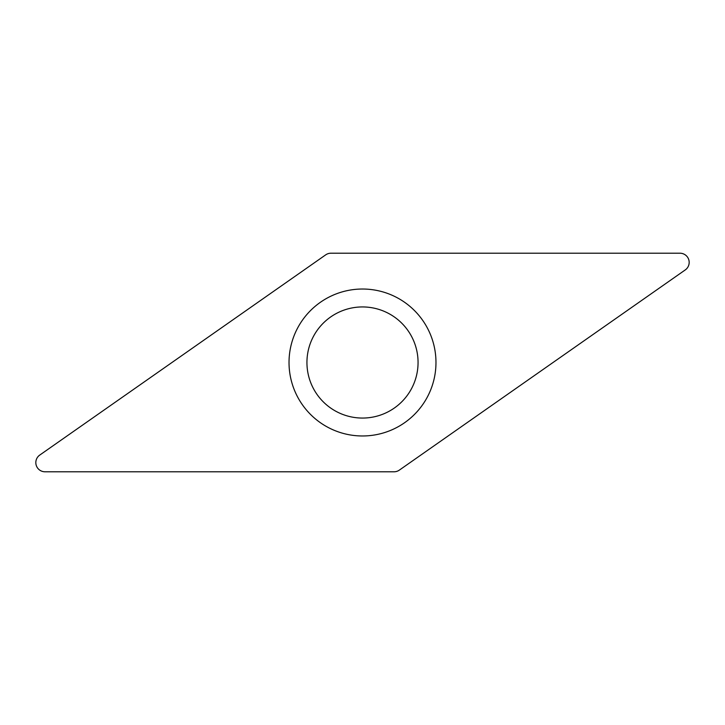 <?xml version="1.0" encoding="UTF-8"?>
<svg xmlns="http://www.w3.org/2000/svg" width="725" height="725" viewBox="0 0 725 725"><rect width="100%" height="100%" fill="white"/><g stroke="black" fill="none" stroke-linecap="round" stroke-linejoin="round"><path stroke-width="1.09" d="M685.261 269.917L399.33 470.126A9.18 9.18 0 0 1 394.065 471.785L45.004 471.785A9.18 9.18 0 0 1 39.739 455.083L325.67 254.874A9.18 9.18 0 0 1 330.935 253.215L679.996 253.215A9.18 9.18 0 0 1 685.261 269.917A9.18 9.18 0 0 0 679.996 253.215L330.935 253.215A9.18 9.18 0 0 0 325.67 254.874L39.739 455.083A9.18 9.18 0 0 0 45.004 471.785L394.065 471.785A9.18 9.18 0 0 0 399.33 470.126L685.261 269.917M432.571 340.406A73.47 73.47 0 0 0 340.406 292.429A73.47 73.47 0 0 0 292.429 384.594A73.47 73.47 0 0 0 384.594 432.571A73.47 73.47 0 0 0 432.571 340.406M415.488 345.789A55.562 55.562 0 0 0 345.789 309.512A55.562 55.562 0 0 0 309.512 379.211A55.562 55.562 0 0 0 379.211 415.488A55.562 55.562 0 0 0 415.488 345.789A55.562 55.562 0 0 0 345.789 309.512A55.562 55.562 0 0 0 309.512 379.211A55.562 55.562 0 0 0 379.211 415.488A55.562 55.562 0 0 0 415.488 345.789"/></g></svg>
